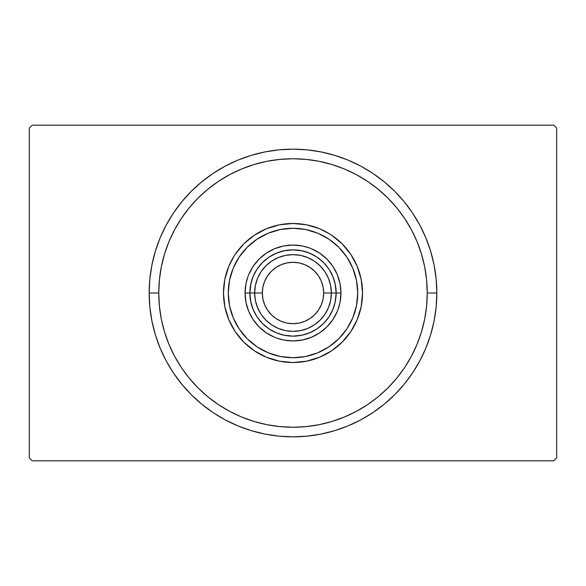<?xml version="1.0" encoding="UTF-8"?>
<svg xmlns="http://www.w3.org/2000/svg" width="586" height="586" viewBox="0 0 586 586"><rect width="100%" height="100%" fill="white"/><g stroke="black" fill="none" stroke-linecap="round" stroke-linejoin="round"><path stroke-width="0.88" d="M553.821 125.192L32.179 125.192L553.821 125.192L556.7 128.07L556.7 457.93L556.7 128.07L553.821 125.192M32.179 460.808L553.821 460.808L32.179 460.808L29.3 457.93L29.3 128.07L29.3 457.93L32.179 460.808M556.7 457.93L553.821 460.808L556.7 457.93M29.3 128.07L32.179 125.192L29.3 128.07M436.834 293L427.245 293A134.245 134.245 0 0 1 293 427.245A134.245 134.245 0 0 1 158.755 293L149.166 293A143.834 143.834 0 0 0 293 436.834A143.834 143.834 0 0 0 436.834 293A143.834 143.834 0 0 1 293 436.834A143.834 143.834 0 0 1 149.166 293A143.834 143.834 0 0 1 293 149.166A143.834 143.834 0 0 1 436.834 293L436.145 278.899L434.072 264.938L430.644 251.248L425.89 237.953L419.854 225.192L412.595 213.092L404.186 201.752L394.708 191.292L384.248 181.814L372.908 173.405L360.808 166.146L348.047 160.11L334.752 155.356L321.062 151.928L307.101 149.855L293 149.166L278.899 149.855L264.938 151.928L251.248 155.356L237.953 160.11L225.192 166.146L213.092 173.405L201.752 181.814L191.292 191.292L181.814 201.752L173.405 213.092L166.146 225.192L160.11 237.953L155.356 251.248L151.928 264.938L149.855 278.899L149.166 293L149.855 307.101L151.928 321.062L155.356 334.752L160.11 348.047L166.146 360.808L173.405 372.908L181.814 384.248L191.292 394.708L201.752 404.186L213.092 412.595L225.192 419.854L237.953 425.89L251.248 430.644L264.938 434.072L278.899 436.145L293 436.834L307.101 436.145L321.062 434.072L334.752 430.644L348.047 425.89L360.808 419.854L372.908 412.595L384.248 404.186L394.708 394.708L404.186 384.248L412.595 372.908L419.854 360.808L425.89 348.047L430.644 334.752L434.072 321.062L436.145 307.101L436.834 293A143.834 143.834 0 0 0 293 149.166A143.834 143.834 0 0 0 149.166 293L158.755 293L159.399 306.156L161.333 319.187L164.534 331.969L168.973 344.378L174.606 356.281L181.374 367.583L189.227 378.168L198.075 387.925L207.832 396.773L218.417 404.626L229.719 411.394L241.622 417.027L254.031 421.466L266.813 424.667L279.844 426.601L293 427.245L306.156 426.601L319.187 424.667L331.969 421.466L344.378 417.027L356.281 411.394L367.583 404.626L378.168 396.773L387.925 387.925L396.773 378.168L404.626 367.583L411.394 356.281L417.027 344.378L421.466 331.969L424.667 319.187L426.601 306.156L427.245 293L426.601 279.844L424.667 266.813L421.466 254.031L417.027 241.622L411.394 229.719L404.626 218.417L396.773 207.832L387.925 198.075L378.168 189.227L367.583 181.374L356.281 174.606L344.378 168.973L331.969 164.534L319.187 161.333L306.156 159.399L293 158.755L279.844 159.399L266.813 161.333L254.031 164.534L241.622 168.973L229.719 174.606L218.417 181.374L207.832 189.227L198.075 198.075L189.227 207.832L181.374 218.417L174.606 229.719L168.973 241.622L164.534 254.031L161.333 266.813L159.399 279.844L158.755 293A134.245 134.245 0 0 1 293 158.755A134.245 134.245 0 0 1 427.245 293L436.834 293M228.276 293A64.724 64.724 0 0 1 293 228.276A64.724 64.724 0 0 1 357.724 293L356.486 305.628L352.801 317.773L346.817 328.958L338.767 338.767L328.958 346.817L317.773 352.801L305.628 356.486L293 357.724L280.372 356.486L268.227 352.801L257.042 346.817L247.233 338.767L239.183 328.958L233.199 317.773L229.514 305.628L228.276 293L229.514 280.372L233.199 268.227L239.183 257.042L247.233 247.233L257.042 239.183L268.227 233.199L280.372 229.514L293 228.276L305.628 229.514L317.773 233.199L328.958 239.183L338.767 247.233L346.817 257.042L352.801 268.227L356.486 280.372L357.724 293A64.724 64.724 0 0 1 293 357.724A64.724 64.724 0 0 1 228.276 293M362.522 292.978A69.522 69.522 0 0 0 361.188 279.463L362.522 293L361.188 306.566L357.226 319.604L350.802 331.625L342.158 342.158L331.625 350.802L319.604 357.226L306.566 361.188L293 362.522L279.434 361.188L266.396 357.226L254.375 350.802L243.842 342.158L235.198 331.625L228.774 319.604L224.812 306.566L223.478 293A69.522 69.522 0 0 1 293 223.478A69.522 69.522 0 0 1 362.522 293A69.522 69.522 0 0 1 293 362.522A69.522 69.522 0 0 1 223.478 293L224.812 279.434A69.522 69.522 0 0 0 223.478 292.978M361.181 279.412A69.522 69.522 0 0 0 350.824 254.405M342.129 243.813A69.522 69.522 0 0 0 331.647 235.213L342.158 243.842L350.802 254.375A69.522 69.522 0 0 0 342.187 243.871M331.595 235.176A69.522 69.522 0 0 0 306.588 224.819M292.978 223.478A69.522 69.522 0 0 0 279.463 224.812L293 223.478L306.566 224.812A69.522 69.522 0 0 0 293.022 223.478M279.412 224.819A69.522 69.522 0 0 0 254.405 235.176M243.813 243.871A69.522 69.522 0 0 0 235.213 254.353L243.842 243.842L254.375 235.198A69.522 69.522 0 0 0 243.871 243.813M235.176 254.405A69.522 69.522 0 0 0 224.819 279.412M228.774 266.396L224.812 279.434L228.774 266.396L233.96 256.294M254.375 235.198L266.396 228.774L279.434 224.812L266.11 228.892M319.604 228.774L306.566 224.812L319.604 228.774L329.706 233.96M350.802 254.375L357.226 266.396L361.188 279.434L357.108 266.11M253.137 319.634L259.1 326.9L253.137 319.634L248.706 311.349L245.974 302.354L245.058 293L245.974 283.646L248.01 276.416M319.634 332.863L326.9 326.9L319.634 332.863L311.349 337.294L302.354 340.026L293 340.942L283.646 340.026L276.416 337.99M332.863 266.366L326.9 259.1L332.863 266.366L337.294 274.651L340.026 283.646L340.942 293L340.026 302.354L337.99 309.584M266.366 253.137L259.1 259.1L266.366 253.137L274.651 248.706L283.646 245.974L293 245.058L302.354 245.974L309.584 248.01M223.478 293.022A69.522 69.522 0 0 0 224.812 306.537L228.892 319.89M224.819 306.588A69.522 69.522 0 0 0 235.176 331.595M235.213 331.647A69.522 69.522 0 0 0 243.813 342.129M243.871 342.187A69.522 69.522 0 0 0 254.353 350.787L256.294 352.04M254.405 350.824A69.522 69.522 0 0 0 279.412 361.181M266.396 357.226L279.434 361.188A69.522 69.522 0 0 0 292.978 362.522M293.022 362.522A69.522 69.522 0 0 0 306.537 361.188L319.89 357.108M306.588 361.181A69.522 69.522 0 0 0 331.595 350.824M331.647 350.787A69.522 69.522 0 0 0 342.129 342.187M342.187 342.129A69.522 69.522 0 0 0 350.787 331.647L352.04 329.706M350.824 331.595A69.522 69.522 0 0 0 361.181 306.588M357.226 319.604L361.188 306.566A69.522 69.522 0 0 0 362.522 293.022M337.294 311.349L332.863 319.634L326.9 326.9M274.651 337.294L266.366 332.863L259.1 326.9M248.706 274.651L253.137 266.366L259.1 259.1M311.349 248.706L319.634 253.137L326.9 259.1M250.889 283.602L249.848 293L245.058 293A47.942 47.942 0 0 0 293 340.942A47.942 47.942 0 0 0 340.942 293L336.152 293L335.111 283.602M335.111 302.398L336.152 293L340.942 293A47.942 47.942 0 0 1 293 340.942A47.942 47.942 0 0 1 245.058 293A47.942 47.942 0 0 1 293 245.058A47.942 47.942 0 0 1 340.942 293A47.942 47.942 0 0 0 293 245.058A47.942 47.942 0 0 0 245.058 293L249.848 293L250.889 302.398M253.972 274.592L251.643 280.679M251.643 305.321L253.972 311.408M311.408 253.972L305.321 251.643M302.398 250.889L293 249.848L283.602 250.889M280.679 251.643L274.592 253.972M332.028 311.408L334.357 305.321M334.357 280.679L332.028 274.592M274.592 332.028L280.679 334.357M283.602 335.111L293 336.152L302.398 335.111M305.321 334.357L311.408 332.028M331.354 293L323.684 293A30.684 30.684 0 0 1 293 323.684A30.684 30.684 0 0 1 262.316 293L254.646 293A38.354 38.354 0 0 0 293 331.354A38.354 38.354 0 0 0 331.354 293A38.354 38.354 0 0 1 293 331.354A38.354 38.354 0 0 1 254.646 293L249.848 293A43.152 43.152 0 0 0 293 336.152A43.152 43.152 0 0 0 336.152 293L331.354 293L330.621 300.486L328.438 307.679L324.893 314.308L320.124 320.124L314.308 324.893L307.679 328.438L300.486 330.621L293 331.354L285.514 330.621L278.321 328.438L271.692 324.893L265.876 320.124L261.107 314.308L257.562 307.679L255.379 300.486L254.646 293A38.354 38.354 0 0 1 293 254.646A38.354 38.354 0 0 1 331.354 293L336.152 293L335.324 301.416L332.863 309.511L328.878 316.975L323.516 323.516L316.975 328.878L309.511 332.863L301.416 335.324L293 336.152L284.584 335.324L276.489 332.863L269.025 328.878L262.484 323.516L257.122 316.975L253.137 309.511L250.676 301.416L249.848 293L250.676 284.584L253.137 276.489L257.122 269.025L262.484 262.484L269.025 257.122L276.489 253.137L284.584 250.676L293 249.848L301.416 250.676L309.511 253.137L316.975 257.122L323.516 262.484L328.878 269.025L332.863 276.489L335.324 284.584L336.152 293A43.152 43.152 0 0 0 293 249.848A43.152 43.152 0 0 0 249.848 293L254.646 293L255.379 285.514L257.562 278.321L261.107 271.692L265.876 265.876L271.692 261.107L278.321 257.562L285.514 255.379L293 254.646L300.486 255.379L307.679 257.562L314.308 261.107L320.124 265.876L324.893 271.692L328.438 278.321L330.621 285.514L331.354 293A38.354 38.354 0 0 0 293 254.646A38.354 38.354 0 0 0 254.646 293L262.316 293L262.902 287.015L264.652 281.258L267.487 275.955L271.303 271.303L275.955 267.487L281.258 264.652L287.015 262.902L293 262.316L298.985 262.902L304.742 264.652L310.045 267.487L314.697 271.303L318.513 275.955L321.348 281.258L323.098 287.015L323.684 293L323.098 298.985L321.348 304.742L318.513 310.045L314.697 314.697L310.045 318.513L304.742 321.348L298.985 323.098L293 323.684L287.015 323.098L281.258 321.348L275.955 318.513L271.303 314.697L267.487 310.045L264.652 304.742L262.902 298.985L262.316 293A30.684 30.684 0 0 1 293 262.316A30.684 30.684 0 0 1 323.684 293L331.354 293M324.893 314.308L320.124 320.124L314.308 324.893M271.692 324.893L265.876 320.124L261.107 314.308M261.107 271.692L265.876 265.876L271.692 261.107M314.308 261.107L320.124 265.876L324.893 271.692"/></g></svg>

